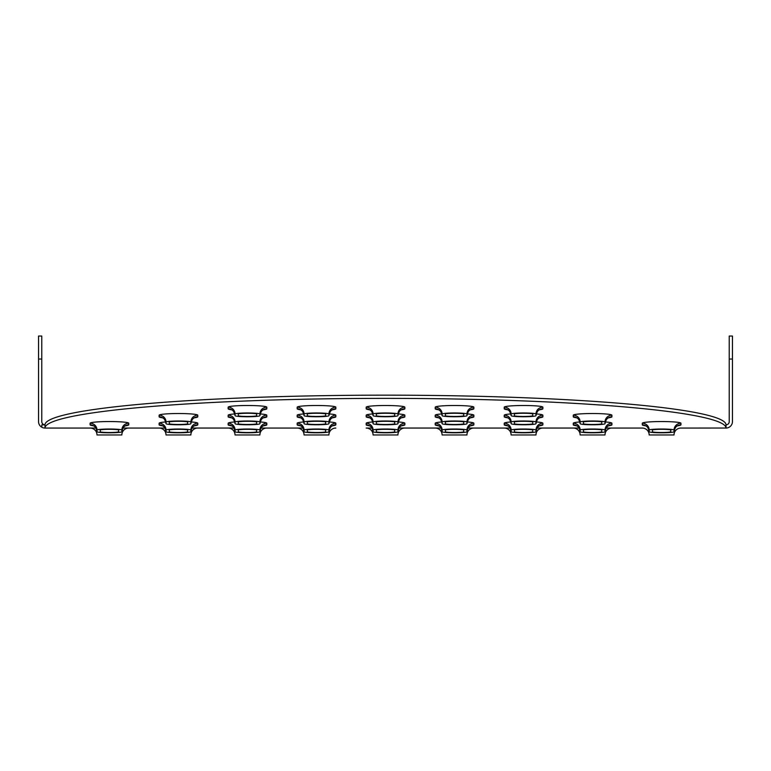 <?xml version="1.0" encoding="UTF-8"?>
<svg xmlns="http://www.w3.org/2000/svg" width="771" height="771" viewBox="0 0 771 771"><rect width="100%" height="100%" fill="white"/><g stroke="black" fill="none" stroke-linecap="round" stroke-linejoin="round"><path stroke-width="1.16" d="M514.363 414.056A9.204 0.8 0 0 1 523.567 413.256A9.204 0.8 0 0 1 532.771 414.056L532.771 415.665A9.204 0.8 0 0 1 523.567 416.465A9.204 0.8 0 0 1 514.363 415.665L514.363 414.056M44.997 427.895A340.512 29.674 0 0 1 386.31 398.376A340.512 29.674 0 0 1 726.012 428.04A6.438 6.438 0 0 0 732.45 421.621L732.45 336.031L729.231 336.031L729.231 421.621A3.219 3.219 0 0 1 726.012 424.84L726.012 424.84A340.512 29.674 180 0 0 386.31 395.166A340.512 29.674 180 0 0 44.997 424.686L44.988 428.059A6.438 6.438 0 0 1 41.817 427.23L41.817 424.84L44.997 424.84A3.219 3.219 0 0 1 41.769 421.621L41.769 336.031L38.55 336.031L38.55 421.621A6.438 6.438 0 0 0 41.817 427.23M539.575 409.632L540.163 409.517C540.086 410.394 537.773 408.119 535.99 415.665L535.99 414.056A12.423 1.079 180 0 0 523.567 412.977A12.423 1.079 180 0 0 511.144 414.056L511.144 415.665A12.423 1.079 180 0 0 523.567 416.745A12.423 1.079 180 0 0 535.99 415.665A6.9 6.872 180 0 1 542.89 408.784L542.89 407.184A6.9 6.872 0 0 0 535.99 414.056M238.278 414.056A9.204 0.8 0 0 1 247.481 413.256A9.204 0.8 0 0 1 256.685 414.056L256.685 415.665A9.204 0.8 0 0 1 247.481 416.465A9.204 0.8 0 0 1 238.278 415.665L238.278 414.056M263.489 409.632L264.067 409.517C264 410.394 261.687 408.119 259.904 415.665L259.904 414.056A12.423 1.079 180 0 0 247.481 412.977A12.423 1.079 180 0 0 235.059 414.056L235.059 415.665A12.423 1.079 180 0 0 247.481 416.745A12.423 1.079 180 0 0 259.904 415.665A6.9 6.872 180 0 1 266.805 408.784L266.805 407.184A19.323 1.687 180 0 0 247.481 405.498A19.323 1.687 180 0 0 228.149 407.184L228.149 408.784A19.323 1.687 180 0 0 231.416 409.729M445.339 414.056A9.204 0.8 0 0 1 454.543 413.256A9.204 0.8 0 0 1 463.747 414.056L463.747 415.665A9.204 0.8 0 0 1 454.543 416.465A9.204 0.8 0 0 1 445.339 415.665L445.339 414.056M470.561 409.632L471.139 409.517C471.062 410.394 468.749 408.119 466.966 415.665L466.966 414.056A12.423 1.079 180 0 0 454.543 412.977A12.423 1.079 180 0 0 442.12 414.056L442.12 415.665A12.423 1.079 180 0 0 454.543 416.745A12.423 1.079 180 0 0 466.966 415.665A6.9 6.872 180 0 1 473.866 408.784L473.866 407.184A19.323 1.687 180 0 0 454.543 405.498A19.323 1.687 180 0 0 435.22 407.184L435.22 408.784A19.323 1.687 180 0 0 438.477 409.729M307.301 414.056A9.204 0.8 0 0 1 316.505 413.256A9.204 0.8 0 0 1 325.699 414.056L325.699 415.665A9.204 0.8 0 0 1 316.505 416.465A9.204 0.8 0 0 1 307.301 415.665L307.301 414.056M332.513 409.632L333.091 409.517C333.014 410.394 330.711 408.119 328.928 415.665L328.928 414.056A12.423 1.079 180 0 0 316.505 412.977A12.423 1.079 180 0 0 304.073 414.056L304.073 415.665A12.423 1.079 180 0 0 316.505 416.745A12.423 1.079 180 0 0 328.928 415.665A6.9 6.872 180 0 1 335.828 408.784L335.828 407.184A19.323 1.687 180 0 0 316.505 405.498A19.323 1.687 180 0 0 297.172 407.184L297.172 408.784A19.323 1.687 180 0 0 300.43 409.729M376.315 414.056A9.204 0.8 0 0 1 385.519 413.256A9.204 0.8 0 0 1 394.723 414.056L394.723 415.665A9.204 0.8 0 0 1 385.519 416.465A9.204 0.8 0 0 1 376.315 415.665L376.315 414.056M401.537 409.632L402.115 409.517C402.038 410.394 399.735 408.119 397.952 415.665L397.952 414.056A12.423 1.079 180 0 0 385.519 412.977A12.423 1.079 180 0 0 373.097 414.056L373.097 415.665A12.423 1.079 180 0 0 385.519 416.745A12.423 1.079 180 0 0 397.952 415.665A6.9 6.872 180 0 1 404.852 408.784L404.852 407.184A19.323 1.687 180 0 0 385.519 405.498A19.323 1.687 180 0 0 366.196 407.184L366.196 408.784A19.323 1.687 180 0 0 369.454 409.729M583.387 422.084A9.204 0.8 0 0 1 592.591 421.284A9.204 0.8 0 0 1 601.794 422.084L601.794 423.684A9.204 0.8 0 0 1 592.591 424.484A9.204 0.8 0 0 1 583.387 423.684L583.387 422.084M608.598 417.651L609.177 417.535C609.109 418.412 606.796 416.147 605.013 423.684L605.013 422.084A12.423 1.079 180 0 0 592.591 420.995A12.423 1.079 180 0 0 580.168 422.084L580.168 423.684A12.423 1.079 180 0 0 592.591 424.773A12.423 1.079 180 0 0 605.013 423.684A6.9 6.872 180 0 1 611.914 416.812L611.914 415.203A19.323 1.687 180 0 0 592.591 413.526A19.323 1.687 180 0 0 573.258 415.203L573.258 416.812A19.323 1.687 180 0 0 576.525 417.747M169.254 422.084A9.204 0.8 0 0 1 178.458 421.284A9.204 0.8 0 0 1 187.661 422.084L187.661 423.684A9.204 0.8 0 0 1 178.458 424.484A9.204 0.8 0 0 1 169.254 423.684L169.254 422.084M194.465 417.651L195.053 417.535C194.976 418.412 192.663 416.147 190.88 423.684L190.88 422.084A12.423 1.079 180 0 0 178.458 420.995A12.423 1.079 180 0 0 166.035 422.084L166.035 423.684A12.423 1.079 180 0 0 178.458 424.773A12.423 1.079 180 0 0 190.88 423.684A6.9 6.872 180 0 1 197.781 416.812L197.781 415.203A19.323 1.687 180 0 0 178.458 413.526A19.323 1.687 180 0 0 159.134 415.203L159.134 416.812A19.323 1.687 180 0 0 162.392 417.747M514.363 422.084A9.204 0.8 0 0 1 523.567 421.284A9.204 0.8 0 0 1 532.771 422.084L532.771 423.684A9.204 0.8 0 0 1 523.567 424.484A9.204 0.8 0 0 1 514.363 423.684L514.363 422.084M539.575 417.651L540.163 417.535C540.086 418.412 537.773 416.147 535.99 423.684L535.99 422.084A12.423 1.079 180 0 0 523.567 420.995A12.423 1.079 180 0 0 511.144 422.084L511.144 423.684A12.423 1.079 180 0 0 523.567 424.773A12.423 1.079 180 0 0 535.99 423.684A6.9 6.872 180 0 1 542.89 416.812L542.89 415.203A19.323 1.687 180 0 0 536.221 413.931M238.278 422.084A9.204 0.8 0 0 1 247.481 421.284A9.204 0.8 0 0 1 256.685 422.084L256.685 423.684A9.204 0.8 0 0 1 247.481 424.484A9.204 0.8 0 0 1 238.278 423.684L238.278 422.084M263.489 417.651L264.067 417.535C264 418.412 261.687 416.147 259.904 423.684L259.904 422.084A12.423 1.079 180 0 0 247.481 420.995A12.423 1.079 180 0 0 235.059 422.084L235.059 423.684A12.423 1.079 180 0 0 247.481 424.773A12.423 1.079 180 0 0 259.904 423.684A6.9 6.872 180 0 1 266.805 416.812L266.805 415.203A19.323 1.687 180 0 0 260.126 413.931M445.339 422.084A9.204 0.8 0 0 1 454.543 421.284A9.204 0.8 0 0 1 463.747 422.084L463.747 423.684A9.204 0.8 0 0 1 454.543 424.484A9.204 0.8 0 0 1 445.339 423.684L445.339 422.084M470.561 417.651L471.139 417.535C471.062 418.412 468.749 416.147 466.966 423.684L466.966 422.084A12.423 1.079 180 0 0 454.543 420.995A12.423 1.079 180 0 0 442.12 422.084L442.12 423.684A12.423 1.079 180 0 0 454.543 424.773A12.423 1.079 180 0 0 466.966 423.684A6.9 6.872 180 0 1 473.866 416.812L473.866 415.203A19.323 1.687 180 0 0 467.197 413.931M307.301 422.084A9.204 0.8 0 0 1 316.505 421.284A9.204 0.8 0 0 1 325.699 422.084L325.699 423.684A9.204 0.8 0 0 1 316.505 424.484A9.204 0.8 0 0 1 307.301 423.684L307.301 422.084M332.513 417.651L333.091 417.535C333.014 418.412 330.711 416.147 328.928 423.684L328.928 422.084A12.423 1.079 180 0 0 316.505 420.995A12.423 1.079 180 0 0 304.073 422.084L304.073 423.684A12.423 1.079 180 0 0 316.505 424.773A12.423 1.079 180 0 0 328.928 423.684A6.9 6.872 180 0 1 335.828 416.812L335.828 415.203A19.323 1.687 180 0 0 329.15 413.931M376.315 422.084A9.204 0.8 0 0 1 385.519 421.284A9.204 0.8 0 0 1 394.723 422.084L394.723 423.684A9.204 0.8 0 0 1 385.519 424.484A9.204 0.8 0 0 1 376.315 423.684L376.315 422.084M401.537 417.651L402.115 417.535C402.038 418.412 399.735 416.147 397.952 423.684L397.952 422.084A12.423 1.079 180 0 0 385.519 420.995A12.423 1.079 180 0 0 373.097 422.084L373.097 423.684A12.423 1.079 180 0 0 385.519 424.773A12.423 1.079 180 0 0 397.952 423.684A6.9 6.872 180 0 1 404.852 416.812L404.852 415.203A19.323 1.687 180 0 0 398.173 413.931M100.23 430.102A9.204 0.8 0 0 1 109.434 429.302A9.204 0.8 0 0 1 118.638 430.102L118.638 431.702A9.204 0.8 0 0 1 109.434 432.512A9.204 0.8 0 0 1 100.23 431.702L100.23 430.102M125.451 425.679L126.03 425.563C125.952 426.44 123.639 424.166 121.857 431.702L121.857 430.102A12.423 1.079 180 0 0 109.434 429.023A12.423 1.079 180 0 0 97.011 430.102L97.011 431.702A12.423 1.079 180 0 0 109.434 432.791A12.423 1.079 180 0 0 121.857 431.702A6.9 6.872 180 0 1 128.757 424.831L128.757 423.231A19.323 1.687 180 0 0 109.434 421.544A19.323 1.687 180 0 0 90.111 423.231L90.111 424.831A19.323 1.687 180 0 0 93.368 425.765M652.411 430.102A9.204 0.8 0 0 1 661.614 429.302A9.204 0.8 0 0 1 670.818 430.102L670.818 431.702A9.204 0.8 0 0 1 661.614 432.512A9.204 0.8 0 0 1 652.411 431.702L652.411 430.102M677.622 425.679L678.201 425.563C678.123 426.44 675.82 424.166 674.037 431.702L674.037 430.102A12.423 1.079 180 0 0 661.614 429.023A12.423 1.079 180 0 0 649.182 430.102L649.182 431.702A12.423 1.079 180 0 0 661.614 432.791A12.423 1.079 180 0 0 674.037 431.702A6.9 6.872 180 0 1 680.938 424.831L680.938 423.231A19.323 1.687 180 0 0 661.614 421.544A19.323 1.687 180 0 0 642.282 423.231L642.282 424.831A19.323 1.687 180 0 0 645.539 425.765M169.254 430.102A9.204 0.8 0 0 1 178.458 429.302A9.204 0.8 0 0 1 187.661 430.102L187.661 431.702A9.204 0.8 0 0 1 178.458 432.512A9.204 0.8 0 0 1 169.254 431.702L169.254 430.102M194.465 425.679L195.053 425.563C194.976 426.44 192.663 424.166 190.88 431.702L190.88 430.102A12.423 1.079 180 0 0 178.458 429.023A12.423 1.079 180 0 0 166.035 430.102L166.035 431.702A12.423 1.079 180 0 0 178.458 432.791A12.423 1.079 180 0 0 190.88 431.702A6.9 6.872 180 0 1 197.781 424.831L197.781 423.231A19.323 1.687 180 0 0 191.112 421.949M583.387 430.102A9.204 0.8 0 0 1 592.591 429.302A9.204 0.8 0 0 1 601.794 430.102L601.794 431.702A9.204 0.8 0 0 1 592.591 432.512A9.204 0.8 0 0 1 583.387 431.702L583.387 430.102M608.598 425.679L609.177 425.563C609.109 426.44 606.796 424.166 605.013 431.702L605.013 430.102A12.423 1.079 180 0 0 592.591 429.023A12.423 1.079 180 0 0 580.168 430.102L580.168 431.702A12.423 1.079 180 0 0 592.591 432.791A12.423 1.079 180 0 0 605.013 431.702A6.9 6.872 180 0 1 611.914 424.831L611.914 423.231A19.323 1.687 180 0 0 605.235 421.949M238.278 430.102A9.204 0.8 0 0 1 247.481 429.302A9.204 0.8 0 0 1 256.685 430.102L256.685 431.702A9.204 0.8 0 0 1 247.481 432.512A9.204 0.8 0 0 1 238.278 431.702L238.278 430.102M263.489 425.679L264.067 425.563C264 426.44 261.687 424.166 259.904 431.702L259.904 430.102A12.423 1.079 180 0 0 247.481 429.023A12.423 1.079 180 0 0 235.059 430.102L235.059 431.702A12.423 1.079 180 0 0 247.481 432.791A12.423 1.079 180 0 0 259.904 431.702A6.9 6.872 180 0 1 266.805 424.831L266.805 423.231A19.323 1.687 180 0 0 260.126 421.949M514.363 430.102A9.204 0.8 0 0 1 523.567 429.302A9.204 0.8 0 0 1 532.771 430.102L532.771 431.702A9.204 0.8 0 0 1 523.567 432.512A9.204 0.8 0 0 1 514.363 431.702L514.363 430.102M539.575 425.679L540.163 425.563C540.086 426.44 537.773 424.166 535.99 431.702L535.99 430.102A12.423 1.079 180 0 0 523.567 429.023A12.423 1.079 180 0 0 511.144 430.102L511.144 431.702A12.423 1.079 180 0 0 523.567 432.791A12.423 1.079 180 0 0 535.99 431.702A6.9 6.872 180 0 1 542.89 424.831L542.89 423.231A19.323 1.687 180 0 0 536.221 421.949M307.301 430.102A9.204 0.8 0 0 1 316.505 429.302A9.204 0.8 0 0 1 325.699 430.102L325.699 431.702A9.204 0.8 0 0 1 316.505 432.512A9.204 0.8 0 0 1 307.301 431.702L307.301 430.102M332.513 425.679L333.091 425.563C333.014 426.44 330.711 424.166 328.928 431.702L328.928 430.102A12.423 1.079 180 0 0 316.505 429.023A12.423 1.079 180 0 0 304.073 430.102L304.073 431.702A12.423 1.079 180 0 0 316.505 432.791A12.423 1.079 180 0 0 328.928 431.702A6.9 6.872 180 0 1 335.828 424.831L335.828 423.231A19.323 1.687 180 0 0 329.15 421.949M445.339 430.102A9.204 0.8 0 0 1 454.543 429.302A9.204 0.8 0 0 1 463.747 430.102L463.747 431.702A9.204 0.8 0 0 1 454.543 432.512A9.204 0.8 0 0 1 445.339 431.702L445.339 430.102M470.561 425.679L471.139 425.563C471.062 426.44 468.749 424.166 466.966 431.702L466.966 430.102A12.423 1.079 180 0 0 454.543 429.023A12.423 1.079 180 0 0 442.12 430.102L442.12 431.702A12.423 1.079 180 0 0 454.543 432.791A12.423 1.079 180 0 0 466.966 431.702A6.9 6.872 180 0 1 473.866 424.831L473.866 423.231A19.323 1.687 180 0 0 467.197 421.949M376.315 430.102A9.204 0.8 0 0 1 385.519 429.302A9.204 0.8 0 0 1 394.723 430.102L394.723 431.702A9.204 0.8 0 0 1 385.519 432.512A9.204 0.8 0 0 1 376.315 431.702L376.315 430.102M401.537 425.679L402.115 425.563C402.038 426.44 399.735 424.166 397.952 431.702L397.952 430.102A12.423 1.079 180 0 0 385.519 429.023A12.423 1.079 180 0 0 373.097 430.102L373.097 431.702A12.423 1.079 180 0 0 385.519 432.791A12.423 1.079 180 0 0 397.952 431.702A6.9 6.872 180 0 1 404.852 424.831L404.852 423.231A19.323 1.687 180 0 0 398.173 421.949M649.163 434.969A6.9 6.9 0 0 0 642.262 428.059L606.083 428.059L642.262 428.059A6.9 6.9 0 0 1 649.163 434.969A6.9 6.9 0 0 0 642.262 428.059A6.9 6.9 0 0 1 649.163 434.969A6.9 6.9 0 0 0 642.262 428.059A6.9 6.9 0 0 1 649.163 434.969L674.008 434.969A6.9 6.9 0 0 1 680.918 428.059L726.012 428.04L680.918 428.059A6.9 6.9 0 0 0 674.008 434.969M579.098 428.059L537.059 428.059M510.074 428.059L468.036 428.059L510.074 428.059M436.145 428.059L403.879 428.059M335.809 428.059A6.9 6.9 0 0 0 328.899 434.969A6.9 6.9 0 0 1 335.809 428.059L334.855 428.059M303.013 428.059L260.974 428.059L303.013 428.059M233.989 428.059L191.95 428.059M164.965 428.059L122.926 428.059L164.965 428.059M95.941 428.059L45.036 428.059L95.941 428.059M367.121 428.059L372.027 428.059M298.098 428.059L297.153 428.059A6.9 6.9 0 0 1 304.053 434.969A6.9 6.9 0 0 0 297.153 428.059A6.9 6.9 0 0 1 304.053 434.969A6.9 6.9 0 0 0 297.153 428.059M468.036 428.059L472.902 428.059M259.885 434.969A6.9 6.9 0 0 1 266.785 428.059L260.974 428.059L266.785 428.059A6.9 6.9 0 0 0 259.885 434.969L235.03 434.969A6.9 6.9 0 0 0 228.129 428.059A6.9 6.9 0 0 1 235.03 434.969A6.9 6.9 0 0 0 228.129 428.059M604.994 434.969A6.9 6.9 0 0 1 611.895 428.059L606.083 428.059L611.895 428.059A6.9 6.9 0 0 0 604.994 434.969L580.139 434.969A6.9 6.9 0 0 0 573.238 428.059A6.9 6.9 0 0 1 580.139 434.969A6.9 6.9 0 0 0 573.238 428.059A6.9 6.9 0 0 1 580.139 434.969A6.9 6.9 0 0 0 573.238 428.059A6.9 6.9 0 0 1 580.139 434.969M121.837 434.969A6.9 6.9 0 0 1 128.738 428.059L122.926 428.059L128.738 428.059A6.9 6.9 0 0 0 121.837 434.969L96.992 434.969A6.9 6.9 0 0 0 90.082 428.059A6.9 6.9 0 0 1 96.992 434.969A6.9 6.9 0 0 0 90.082 428.059A6.9 6.9 0 0 1 96.992 434.969A6.9 6.9 0 0 0 90.082 428.059A6.9 6.9 0 0 1 96.992 434.969M166.006 434.969A6.9 6.9 0 0 0 159.105 428.059A6.9 6.9 0 0 1 166.006 434.969A6.9 6.9 0 0 0 159.105 428.059A6.9 6.9 0 0 1 166.006 434.969A6.9 6.9 0 0 0 159.105 428.059A6.9 6.9 0 0 1 166.006 434.969L190.861 434.969A6.9 6.9 0 0 1 197.761 428.059A6.9 6.9 0 0 0 190.861 434.969M535.97 434.969A6.9 6.9 0 0 1 542.871 428.059A6.9 6.9 0 0 0 535.97 434.969A6.9 6.9 0 0 1 542.871 428.059A6.9 6.9 0 0 0 535.97 434.969L511.115 434.969A6.9 6.9 0 0 0 504.215 428.059A6.9 6.9 0 0 1 511.115 434.969M466.947 434.969A6.9 6.9 0 0 1 473.847 428.059A6.9 6.9 0 0 0 466.947 434.969L442.101 434.969A6.9 6.9 0 0 0 435.191 428.059A6.9 6.9 0 0 1 442.101 434.969A6.9 6.9 0 0 0 435.191 428.059A6.9 6.9 0 0 1 442.101 434.969M328.899 434.969L304.053 434.969M397.923 434.969A6.9 6.9 0 0 1 404.823 428.059A6.9 6.9 0 0 0 397.923 434.969L373.077 434.969A6.9 6.9 0 0 0 366.177 428.059A6.9 6.9 0 0 1 373.077 434.969A6.9 6.9 0 0 0 366.177 428.059A6.9 6.9 0 0 1 373.077 434.969M726.012 425.399L726.012 428.05M507.559 409.632L506.971 409.517C507.048 410.394 509.352 408.119 511.144 415.665A6.9 6.872 0 0 0 504.244 408.784A19.323 1.687 180 0 0 507.501 409.729M539.633 409.729A19.323 1.687 180 0 0 542.89 408.784M511.144 414.056A6.9 6.872 -0 0 0 504.244 407.184L504.244 408.784M542.89 407.184A19.323 1.687 180 0 0 523.567 405.498A19.323 1.687 180 0 0 504.244 407.184M191.969 428.04L233.97 428.04M399.031 428.04L441.031 428.04M537.079 428.04L579.079 428.04M372.875 421.949A19.323 1.687 180 0 0 366.196 423.231L366.196 424.831A19.323 1.687 180 0 0 369.454 425.765M401.595 425.765A19.323 1.687 180 0 0 404.852 424.831M441.899 421.949A19.323 1.687 180 0 0 435.22 423.231L435.22 424.831A19.323 1.687 180 0 0 438.477 425.765M470.609 425.765A19.323 1.687 180 0 0 473.866 424.831M303.851 421.949A19.323 1.687 180 0 0 297.172 423.231L297.172 424.831A19.323 1.687 180 0 0 300.43 425.765M332.571 425.765A19.323 1.687 180 0 0 335.828 424.831M510.913 421.949A19.323 1.687 180 0 0 504.244 423.231L504.244 424.831A19.323 1.687 180 0 0 507.501 425.765M539.633 425.765A19.323 1.687 180 0 0 542.89 424.831M234.827 421.949A19.323 1.687 180 0 0 228.149 423.231L228.149 424.831A19.323 1.687 180 0 0 231.416 425.765M263.547 425.765A19.323 1.687 180 0 0 266.805 424.831M579.937 421.949A19.323 1.687 180 0 0 573.258 423.231L573.258 424.831A19.323 1.687 180 0 0 576.525 425.765M608.656 425.765A19.323 1.687 180 0 0 611.914 424.831M165.804 421.949A19.323 1.687 180 0 0 159.134 423.231L159.134 424.831A19.323 1.687 180 0 0 162.392 425.765M194.523 425.765A19.323 1.687 180 0 0 197.781 424.831M677.68 425.765A19.323 1.687 180 0 0 680.938 424.831M125.5 425.765A19.323 1.687 180 0 0 128.757 424.831M372.875 413.931A19.323 1.687 180 0 0 366.196 415.203L366.196 416.812A19.323 1.687 180 0 0 369.454 417.747M401.595 417.747A19.323 1.687 180 0 0 404.852 416.812M303.851 413.931A19.323 1.687 180 0 0 297.172 415.203L297.172 416.812A19.323 1.687 180 0 0 300.43 417.747M332.571 417.747A19.323 1.687 180 0 0 335.828 416.812M441.899 413.931A19.323 1.687 180 0 0 435.22 415.203L435.22 416.812A19.323 1.687 180 0 0 438.477 417.747M470.609 417.747A19.323 1.687 180 0 0 473.866 416.812M234.827 413.931A19.323 1.687 180 0 0 228.149 415.203L228.149 416.812A19.323 1.687 180 0 0 231.416 417.747M263.547 417.747A19.323 1.687 180 0 0 266.805 416.812M510.913 413.931A19.323 1.687 180 0 0 504.244 415.203L504.244 416.812A19.323 1.687 180 0 0 507.501 417.747M539.633 417.747A19.323 1.687 180 0 0 542.89 416.812M194.523 417.747A19.323 1.687 180 0 0 197.781 416.812M608.656 417.747A19.323 1.687 180 0 0 611.914 416.812M401.595 409.729A19.323 1.687 180 0 0 404.852 408.784M332.571 409.729A19.323 1.687 180 0 0 335.828 408.784M470.609 409.729A19.323 1.687 180 0 0 473.866 408.784M263.547 409.729A19.323 1.687 180 0 0 266.805 408.784M266.805 407.184A6.9 6.872 0 0 0 259.904 414.056M231.464 409.632L230.886 409.517C230.963 410.394 233.266 408.119 235.059 415.665A6.9 6.872 -0 0 0 228.149 408.784M235.059 414.056A6.9 6.872 -0 0 0 228.149 407.184M473.866 407.184A6.9 6.872 -0 0 0 466.966 414.056M438.535 409.632L437.947 409.517C438.034 410.394 440.328 408.119 442.12 415.665A6.9 6.872 0 0 0 435.22 408.784M442.12 414.056A6.9 6.872 -0 0 0 435.22 407.184M335.828 407.184A6.9 6.872 -0 0 0 328.928 414.056M300.488 409.632L299.909 409.517C299.986 410.394 302.29 408.119 304.073 415.665A6.9 6.872 -0 0 0 297.172 408.784M304.073 414.056A6.9 6.872 0 0 0 297.172 407.184M404.852 407.184A6.9 6.872 -0 0 0 397.952 414.056M369.511 409.632L368.933 409.517C369.01 410.394 371.304 408.119 373.097 415.665A6.9 6.872 -0 0 0 366.196 408.784M373.097 414.056A6.9 6.872 0 0 0 366.196 407.184M611.914 415.203A6.9 6.872 -0 0 0 605.013 422.084M576.573 417.651L575.995 417.535C576.072 418.422 578.375 416.138 580.168 423.684A6.9 6.872 0 0 0 573.258 416.812M580.168 422.084A6.9 6.872 0 0 0 573.258 415.203M197.781 415.203A6.9 6.872 -0 0 0 190.88 422.084M162.45 417.651L161.862 417.535C161.939 418.422 164.242 416.138 166.035 423.684A6.9 6.872 -0 0 0 159.134 416.812M166.035 422.084A6.9 6.872 0 0 0 159.134 415.203M542.89 415.203A6.9 6.872 -0 0 0 535.99 422.084M507.559 417.651L506.971 417.535C507.048 418.422 509.352 416.138 511.144 423.684A6.9 6.872 0 0 0 504.244 416.812M511.144 422.084A6.9 6.872 -0 0 0 504.244 415.203M266.805 415.203A6.9 6.872 -0 0 0 259.904 422.084M231.464 417.651L230.886 417.535C230.963 418.422 233.266 416.138 235.059 423.684A6.9 6.872 0 0 0 228.149 416.812M235.059 422.084A6.9 6.872 -0 0 0 228.149 415.203M473.866 415.203A6.9 6.872 -0 0 0 466.966 422.084M438.535 417.651L437.947 417.535C438.034 418.422 440.328 416.138 442.12 423.684A6.9 6.872 0 0 0 435.22 416.812M442.12 422.084A6.9 6.872 -0 0 0 435.22 415.203M335.828 415.203A6.9 6.872 -0 0 0 328.928 422.084M300.488 417.651L299.909 417.535C299.986 418.422 302.29 416.138 304.073 423.684A6.9 6.872 -0 0 0 297.172 416.812M304.073 422.084A6.9 6.872 0 0 0 297.172 415.203M404.852 415.203A6.9 6.872 -0 0 0 397.952 422.084M369.511 417.651L368.933 417.535C369.01 418.422 371.304 416.138 373.097 423.684A6.9 6.872 0 0 0 366.196 416.812M373.097 422.084A6.9 6.872 -0 0 0 366.196 415.203M128.757 423.231A6.9 6.872 -0 0 0 121.857 430.102M93.426 425.679L92.838 425.563C92.925 426.44 95.218 424.156 97.011 431.702A6.9 6.872 0 0 0 90.111 424.831M97.011 430.102A6.9 6.872 0 0 0 90.111 423.231M680.938 423.231A6.9 6.872 0 0 0 674.037 430.102M645.597 425.679L645.019 425.563C645.096 426.44 647.399 424.156 649.182 431.702A6.9 6.872 0 0 0 642.282 424.831M649.182 430.102A6.9 6.872 0 0 0 642.282 423.231M197.781 423.231A6.9 6.872 0 0 0 190.88 430.102M162.45 425.679L161.862 425.563C161.939 426.44 164.242 424.156 166.035 431.702A6.9 6.872 0 0 0 159.134 424.831M166.035 430.102A6.9 6.872 0 0 0 159.134 423.231M611.914 423.231A6.9 6.872 0 0 0 605.013 430.102M576.573 425.679L575.995 425.563C576.072 426.44 578.375 424.156 580.168 431.702A6.9 6.872 0 0 0 573.258 424.831M580.168 430.102A6.9 6.872 0 0 0 573.258 423.231M266.805 423.231A6.9 6.872 -0 0 0 259.904 430.102M231.464 425.679L230.886 425.563C230.963 426.44 233.266 424.156 235.059 431.702A6.9 6.872 0 0 0 228.149 424.831M235.059 430.102A6.9 6.872 0 0 0 228.149 423.231M542.89 423.231A6.9 6.872 -0 0 0 535.99 430.102M507.559 425.679L506.971 425.563C507.048 426.44 509.352 424.156 511.144 431.702A6.9 6.872 0 0 0 504.244 424.831M511.144 430.102A6.9 6.872 -0 0 0 504.244 423.231M335.828 423.231A6.9 6.872 0 0 0 328.928 430.102M300.488 425.679L299.909 425.563C299.986 426.44 302.29 424.156 304.073 431.702A6.9 6.872 0 0 0 297.172 424.831M304.073 430.102A6.9 6.872 0 0 0 297.172 423.231M473.866 423.231A6.9 6.872 0 0 0 466.966 430.102M438.535 425.679L437.947 425.563C438.034 426.44 440.328 424.156 442.12 431.702A6.9 6.872 0 0 0 435.22 424.831M442.12 430.102A6.9 6.872 -0 0 0 435.22 423.231M404.852 423.231A6.9 6.872 -0 0 0 397.952 430.102M369.511 425.679L368.933 425.563C369.01 426.44 371.304 424.156 373.097 431.702A6.9 6.872 0 0 0 366.196 424.831M373.097 430.102A6.9 6.872 0 0 0 366.196 423.231M38.55 359.045L41.769 359.045M729.231 359.045L732.45 359.045"/></g></svg>
